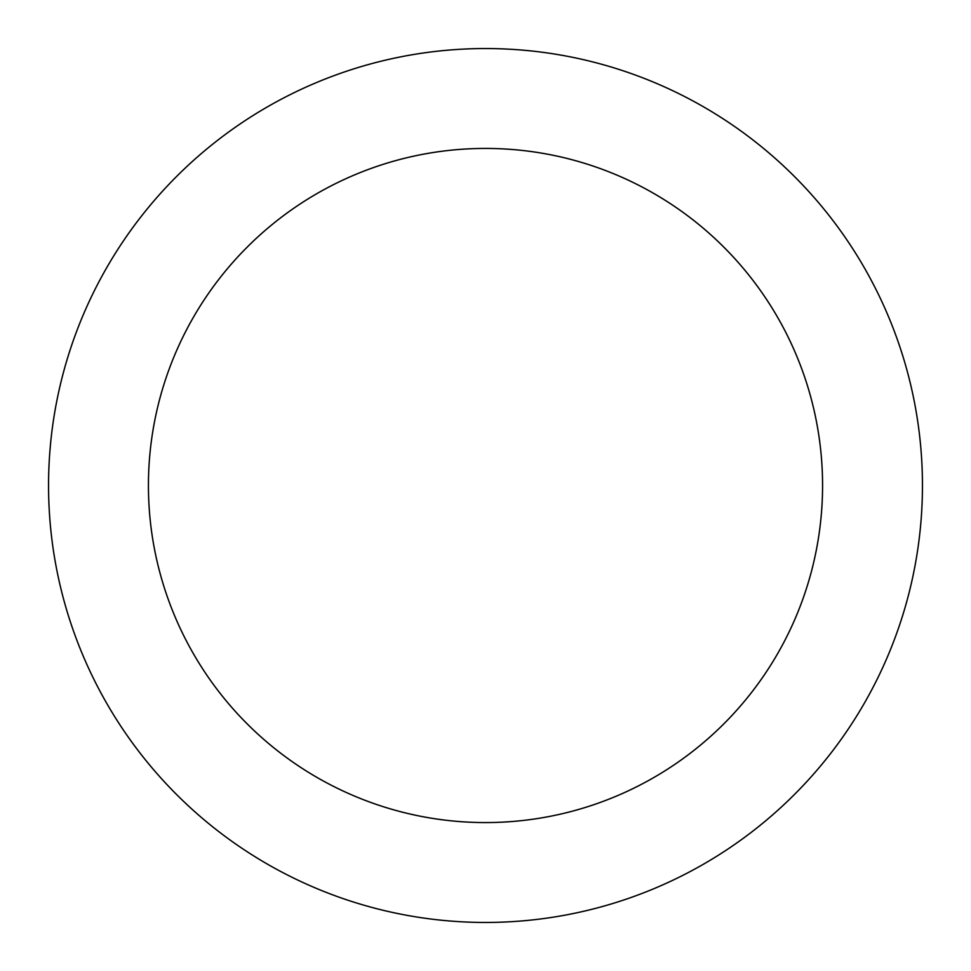 <?xml version="1.0" encoding="UTF-8"?>
<svg xmlns="http://www.w3.org/2000/svg" width="971" height="971" viewBox="0 0 971 971"><rect width="100%" height="100%" fill="white"/><g stroke="black" fill="none" stroke-linecap="round" stroke-linejoin="round"><path stroke-width="1.46" d="M485.5 148.429A337.071 337.071 0 0 1 822.571 485.5A337.071 337.071 0 0 1 485.5 822.571A337.071 337.071 0 0 1 148.429 485.5A337.071 337.071 0 0 1 485.5 148.429M485.5 48.55A436.95 436.95 0 0 1 922.45 485.5A436.95 436.95 0 0 1 485.5 922.45A436.95 436.95 0 0 1 48.55 485.5A436.95 436.95 0 0 1 485.5 48.55"/></g></svg>

